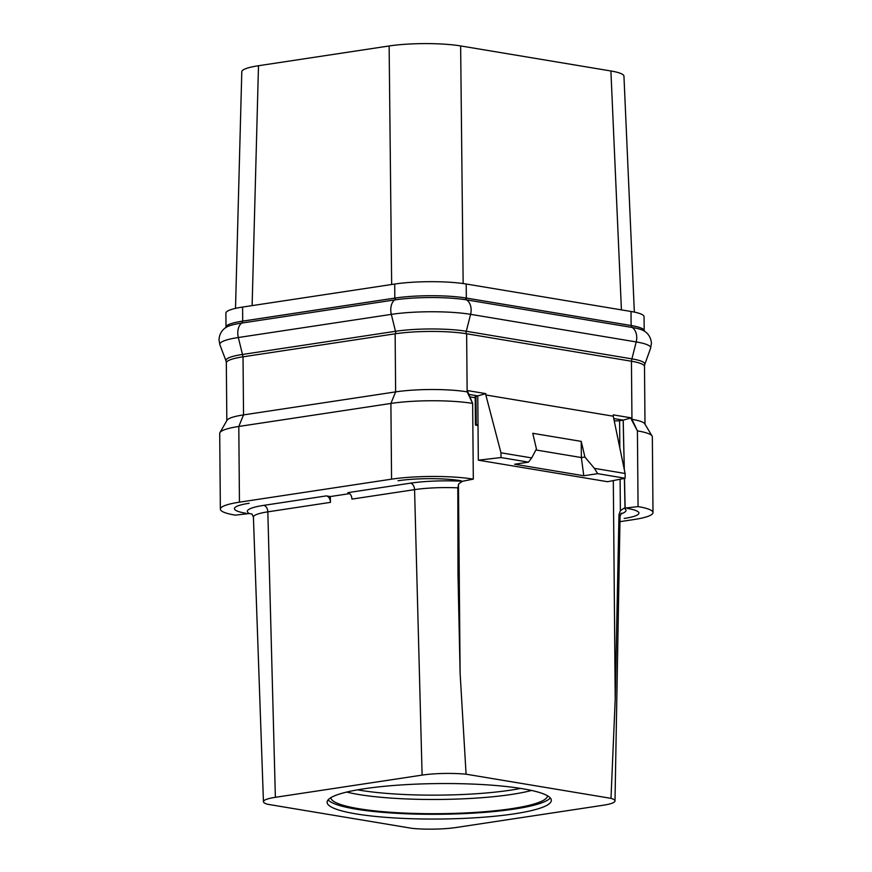<?xml version="1.0" encoding="UTF-8"?>
<svg xmlns="http://www.w3.org/2000/svg" width="872" height="872" viewBox="0 0 872 872"><rect width="100%" height="100%" fill="white"/><g stroke="black" fill="none" stroke-linecap="round" stroke-linejoin="round"><path stroke-width="1.31" d="M644.179 330.281L644.059 316.721A50.631 8.011 179.5 0 0 631.012 311.478L466.204 284.01A50.631 8.011 179.5 0 0 394.7 284.043L242.59 307.064A50.631 8.011 179.5 0 0 225.892 313.157L226.012 326.706M252.117 305.625L258.494 65.727L389.13 45.965A50.631 8.011 -0.5 0 1 460.634 45.933L610.901 70.981A50.631 8.011 -0.5 0 1 623.949 76.18L634.347 312.1M235.505 308.372L241.795 71.787A50.631 8.011 -0.5 0 1 258.494 65.727M391.659 284.501L389.13 45.965M463.152 283.553L460.634 45.933M621.42 309.887L610.901 70.981M547.54 795.809A108.379 17.146 -0.5 0 1 477.518 812.246A108.379 17.146 -0.5 0 1 358.741 808.704A108.379 17.146 179.5 0 1 330.815 797.695M328.101 799.886A112.117 17.734 179.5 0 0 355.972 809.129A112.117 17.734 -0.5 0 0 472.373 813.195A112.117 17.734 -0.5 0 0 550.297 797.945M356.016 813.892A112.117 17.734 -0.5 0 1 327.109 802.273A112.117 17.734 -0.5 0 1 398.896 785.094A112.117 17.734 -0.5 0 1 522.426 788.702A112.117 17.734 -0.5 0 1 551.333 800.322A112.117 17.734 -0.5 0 1 479.546 817.5A112.117 17.734 -0.5 0 1 356.016 813.892M275.378 797.313A36.166 5.723 179.5 0 0 263.442 801.695A36.166 5.723 179.5 0 0 267.453 804.246L412.358 828.4A36.166 5.723 179.5 0 0 456.329 827.474L603.064 805.27A36.166 5.723 179.5 0 0 615 800.943A36.166 5.723 179.5 0 0 610.989 798.349L466.084 774.194A36.166 5.723 179.5 0 0 422.103 775.11L275.378 797.313L267.835 511.842A43.709 6.911 -0.5 0 0 253.414 517.129L252.041 514.066L249.316 513.532L235.309 515.145A57.868 9.156 -0.5 0 1 220.365 509.139A57.868 9.156 -0.5 0 1 239.451 502.174L391.561 479.164A57.868 9.156 -0.5 0 1 473.311 479.131L462.487 481.268L458.814 483.742L457.811 487.84A43.709 6.911 179.5 0 0 414.571 489.639L351.939 499.111A6.028 3.979 81.4 0 0 347.841 492.647L410.472 483.164A6.028 3.979 -98.6 0 1 414.571 489.639L422.103 775.11M620.101 479.24L620.384 510.665L624.058 508.202L638.053 506.588A57.868 9.156 -0.5 0 1 652.997 512.583A57.868 9.156 -0.5 0 1 633.911 519.548L619.959 521.663M637.399 430.877A57.868 9.156 -0.5 0 1 652.082 436.033L644.779 423.825A50.631 8.011 179.5 0 0 631.949 419.323L631.241 419.203L631.23 417.862L613.256 414.865L613.267 416.206L485.824 394.972L485.813 393.632L467.839 390.634L467.85 391.975L467.141 391.855A50.631 8.011 179.5 0 0 395.637 391.888L243.539 414.898L243.026 356.812L395.136 333.802A50.631 8.011 179.5 0 1 466.64 333.769L631.437 361.237A50.631 8.011 179.5 0 1 644.495 366.48L644.997 424.195M243.026 356.812A50.631 8.011 179.5 0 0 226.328 362.916L226.829 420.631M485.813 393.632L477.78 395.899L468.874 394.406M614.226 420.838A4.818 0.763 179.5 0 0 619.6 420.685L623.175 420.141L613.757 418.56M475.186 397.752L469.899 396.869M475.425 425.024L475.175 396.466L477.78 395.899L478.009 424.468L475.425 425.024L478.02 425.601M621.714 419.879L623.208 420.13L631.23 417.862M613.267 416.206L625.115 473.485L625.159 478.248L607.577 481.715L478.325 460.176L478.009 424.468M485.824 394.972L500.964 452.797L501.008 457.549L478.325 460.176M625.159 478.248L597.658 473.66L594.388 468.362L625.115 473.485M594.388 468.362L584.905 457.048L581.232 441.385L532.759 433.297L536.433 448.971L531.691 457.92L500.964 452.797M501.008 457.549L528.508 462.138L514.633 464.231L583.793 475.763L581.352 457.549L581.232 441.385M597.658 473.66L583.793 475.763M528.508 462.138L531.691 457.92M584.905 457.048L581.352 457.549L535.899 449.974M623.208 420.13L624.308 469.572M624.494 478.379L625.148 508.082M631.241 419.203L637.41 430.877L638.064 506.588M625.017 508.06L624.407 478.39M624.221 469.147L623.981 454.868M623.175 420.141L623.894 453.593M620.384 510.665L618.978 514.709L615.218 699.082L610.989 798.349M466.084 774.194L460.111 673.228L458.007 575.248L457.811 487.84M330.303 496.55L326.368 495.896A6.028 3.979 -98.6 0 1 330.466 502.359L330.303 496.55L349.705 493.617M245.926 513.27A44.603 7.052 -0.5 0 1 234.437 508.627A44.603 7.052 -0.5 0 1 234.437 508.594A44.603 7.052 -0.5 0 1 249.141 503.275M395.136 333.802L395.637 391.888L390.896 403.442L238.797 426.463L243.539 414.898A50.631 8.011 179.5 0 0 227.047 420.26L219.951 432.588A57.868 9.156 -0.5 0 1 238.797 426.463L239.451 502.174M220.365 509.139L219.711 433.428A57.868 9.156 -0.5 0 1 219.951 432.588M391.561 479.164L390.896 403.442A57.868 9.156 -0.5 0 1 472.646 403.42L473.311 479.131M467.85 391.975L472.635 403.409L467.141 391.855L466.64 333.769M398.035 480.745A44.603 7.052 -0.5 0 1 461.016 480.723M627.448 508.463A44.603 7.052 -0.5 0 1 638.936 513.03A44.603 7.052 -0.5 0 1 638.936 513.052A44.603 7.052 -0.5 0 1 624.232 518.448M652.082 436.033A57.868 9.156 -0.5 0 1 652.343 436.872L652.997 512.583M644.397 331.251L644.277 330.771A49.878 7.892 179.5 0 0 639.525 327.469A49.878 7.892 179.5 0 0 631.426 325.605L465.812 298.006A49.878 7.892 179.5 0 0 454.541 296.633A49.878 7.892 179.5 0 0 407.529 296.654A49.878 7.892 179.5 0 0 395.365 298.039L242.372 321.19A49.878 7.892 179.5 0 0 233.075 323.054A49.878 7.892 179.5 0 0 225.913 327.196L225.804 327.676M407.529 296.654A50.631 8.011 179.5 0 0 394.82 298.093L242.71 321.103A50.631 8.011 179.5 0 0 233.075 323.054M639.525 327.469A50.631 8.011 179.5 0 0 631.132 325.529L466.324 298.06A50.631 8.011 179.5 0 0 454.541 296.633M520.682 788.419A106.744 16.884 -0.5 0 1 359.798 790.228A106.744 16.884 -0.5 0 1 357.553 789.847M531.56 790.457A108.379 17.146 -0.5 0 1 358.621 794.49A108.379 17.146 -0.5 0 1 346.696 792.07M620.701 513.968A49.737 7.87 179.5 0 0 624.058 508.202M637.41 430.877L631.949 419.323L631.437 361.237M476.221 424.74L475.97 396.171M619.6 420.685L619.829 447.957M613.31 480.581L615.218 699.082M460.111 673.228L458.454 484.342M462.487 481.268A49.737 7.87 179.5 0 0 410.472 483.164M326.368 495.896L263.736 505.368A49.737 7.87 179.5 0 0 249.316 513.532M330.466 502.359L267.835 511.842A6.028 3.979 -98.6 0 0 263.736 505.368M618.978 514.709A43.709 6.911 -0.5 0 1 620.057 516.246L621.376 513.161M631.601 361.259A7.238 5.308 99.5 0 1 631.906 358.872L466.291 331.273A50.14 7.924 179.5 0 0 395.485 331.295L242.481 354.457A50.14 7.924 179.5 0 0 226.033 360.954L219.908 344.8A56.135 8.873 179.5 0 1 238.329 337.519A12.851 8.491 -98.6 0 1 241.642 323.076A50.99 8.066 179.5 0 0 226.426 327.185C224.496 328.221 219.406 331.916 219.003 339.927L219.908 344.8M644.419 366.491L644.746 364.529A50.14 7.924 179.5 0 0 631.906 358.872L636.211 341.933L470.597 314.334A56.135 8.873 179.5 0 0 391.321 314.367L238.329 337.519L242.481 354.457A7.238 4.774 81.4 0 1 242.798 356.855M465.997 333.66A7.238 5.308 99.5 0 1 466.291 331.273L470.597 314.334A12.851 9.429 -80.5 0 0 466.651 299.892A50.99 8.066 179.5 0 0 394.645 299.924L241.642 323.076A2.409 1.591 81.4 0 0 242.372 321.19M395.801 333.704A7.238 4.774 81.4 0 0 395.485 331.295L391.321 314.367A12.851 8.491 -98.6 0 1 394.645 299.924A2.409 1.591 81.4 0 0 395.365 298.039M644.746 364.529L650.588 348.266A56.135 8.873 179.5 0 0 636.211 341.933A12.851 9.429 -80.5 0 0 632.265 327.49L466.651 299.892A2.409 1.766 99.5 0 1 465.812 298.006M650.588 348.266L651.417 343.383C650.872 335.382 645.716 331.774 643.765 330.771A50.99 8.066 179.5 0 0 632.265 327.49A2.409 1.766 99.5 0 1 631.426 325.605M631.132 325.529L631.012 311.478M466.324 298.06L466.204 284.01M394.82 298.093L394.7 284.043M242.71 321.103L242.59 307.064M263.442 801.695L253.414 517.129M458.018 575.248L457.974 571.007M615 800.943L620.057 516.246M226.404 362.905L226.033 360.954"/></g></svg>

